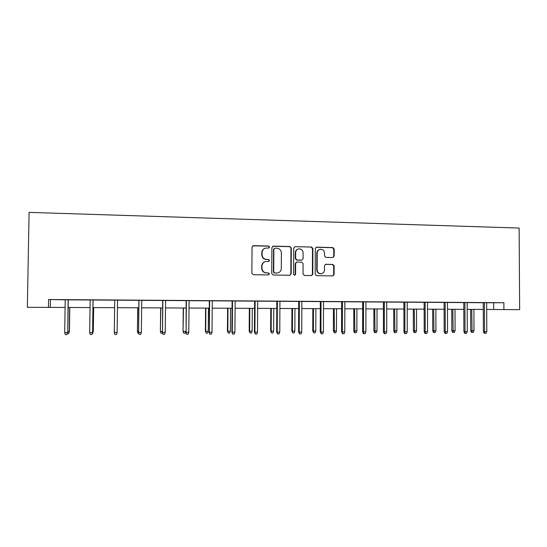 <?xml version="1.0" encoding="UTF-8"?>
<svg xmlns="http://www.w3.org/2000/svg" width="547" height="547" viewBox="0 0 547 547"><rect width="100%" height="100%" fill="white"/><g stroke="black" fill="none" stroke-linecap="round" stroke-linejoin="round"><path stroke-width="0.82" d="M269.603 247.059L268.618 246.02L253.493 245.658L252.051 247.08L251.866 273.233L253.288 274.71L268.44 274.943L269.439 273.944L268.454 272.912L266.498 272.885C263.743 272.556 262.239 270.991 261.979 268.174L261.992 265.999C262.191 263.545 263.456 262.047 265.801 261.5L268.686 261.473L269.521 260.488L268.536 259.463L266.587 259.422C263.832 259.087 262.321 257.514 262.068 254.697L262.081 252.523C262.259 250.136 263.49 248.653 265.76 248.071L268.803 248.03L269.603 247.059M268.803 248.03L269.302 247.169L268.317 246.136L252.776 245.835M268.488 274.943L269.138 274.006L268.153 272.974L266.498 272.885M268.652 261.48L269.22 260.577L268.235 259.551L266.587 259.422M332.788 257.548L334.155 256.16L334.176 249.015L332.822 247.565L316.672 247.176L315.291 248.564L315.195 274.218L316.569 275.667L332.904 275.9L334.108 274.512L334.128 265.863L332.774 264.42L325.677 264.304L324.501 265.685L324.487 269.986C324.323 272.071 323.25 273.309 321.274 273.712C318.805 273.691 317.431 272.413 317.144 269.862L317.205 252.987C317.356 250.991 318.368 249.767 320.241 249.309C322.792 249.247 324.227 250.526 324.542 253.152L324.535 255.955L325.896 257.405L332.788 257.548M486.659 302.751L503.876 302.717L503.917 309.575L519.65 309.65L519.117 228.058L29.087 212.373L27.35 307.318L65.107 307.448M503.876 302.717L48.587 299.524L48.451 307.421M291.298 248.003L289.91 246.533L273.322 246.136L271.9 247.545L271.743 273.541L273.151 275.011L289.766 275.264L291.168 273.842L291.298 248.003L289.568 246.649L272.659 246.287M295.141 246.663L311.51 247.053L312.884 248.509L312.781 274.184L311.571 275.579L304.399 275.483L303.017 274.026L303.065 263.579L301.684 262.122L296.802 262.047L295.619 263.442L295.571 274.341L294.717 275.326L293.616 274.314L293.746 248.058L294.881 246.676L311.51 247.053M48.587 299.524L65.23 299.818M68.279 299.838L90.166 299.988M93.086 300.009L114.733 300.159M117.557 300.18L138.876 300.33M141.748 300.351L162.678 300.494M165.597 300.515L186.151 300.659M189.105 300.679L209.289 300.823M212.291 300.843L232.113 300.98M235.148 301L254.622 301.137M257.699 301.158L276.823 301.288M279.934 301.315L298.724 301.445M301.869 301.465L320.33 301.595M323.509 301.616L341.649 301.739M344.863 301.766L362.682 301.889M365.929 301.91L383.433 302.033M386.715 302.053L403.918 302.176M407.228 302.197L424.137 302.313M427.474 302.341L444.096 302.457M447.46 302.477L463.794 302.594M467.186 302.614L483.24 302.73M68.279 299.777L65.23 299.756M93.086 299.947L90.166 299.927M117.564 300.118L114.733 300.098M141.748 300.289L138.876 300.269M162.678 300.406L162.493 332.385L165.235 332.378L165.597 300.426L168.818 300.447L162.678 300.433M189.105 300.618L186.151 300.597M212.291 300.782L206.13 300.741L209.289 300.761L209.344 332.261L209.631 300.734M235.148 300.939L232.113 300.918M257.699 301.096L254.622 301.076M279.934 301.253L276.823 301.233M298.724 301.356L298.58 331.947L299.216 332.029L301.732 332.022L301.869 301.383L304.925 301.404L298.724 301.383M323.509 301.561L320.33 301.534M344.863 301.705L338.648 301.664L341.649 301.684L341.574 331.838L342.34 331.92L342.415 301.664M362.682 301.807L362.64 331.783L363.468 331.865L365.888 331.858L365.929 301.828L368.904 301.848L362.682 301.835M386.715 301.999L383.433 301.978M407.228 302.142L403.918 302.122M427.474 302.286L424.137 302.259M447.46 302.423L441.217 302.382L444.096 302.402L444.178 331.578L445.244 331.66L445.162 302.382M467.186 302.559L460.943 302.518L463.794 302.539L463.904 331.523L465.032 331.605L464.923 302.518M486.659 302.696L480.41 302.655L483.24 302.676L483.377 331.475L484.56 331.557L484.423 302.655M486.693 309.452L503.917 309.575M68.156 307.462L90.05 307.564M92.969 307.578L114.631 307.681M117.455 307.694L138.781 307.797M141.652 307.811L162.596 307.913M165.509 307.927L186.076 308.023M189.03 308.036L209.221 308.132M212.222 308.146L232.058 308.241M235.094 308.255L254.574 308.351M257.651 308.364L276.782 308.453M279.893 308.467L298.689 308.556M301.841 308.57L320.303 308.658M323.489 308.672L341.629 308.761M344.842 308.775L362.668 308.864M365.916 308.877L383.433 308.959M386.715 308.973L403.925 309.055M407.235 309.076L424.151 309.151M427.487 309.171L444.116 309.246M447.48 309.267L463.822 309.342M467.213 309.356L483.274 309.431M50.44 299.715L50.31 307.38M493.674 302.799L493.709 309.486M264.851 248.338C262.936 249.097 261.917 250.526 261.787 252.625L262.081 252.523M266.286 259.51C263.538 259.175 262.034 257.603 261.774 254.793L261.787 252.625M265.11 261.664C262.998 262.341 261.856 263.811 261.705 266.074L261.992 265.999M266.204 272.946C263.449 272.625 261.945 271.052 261.692 268.242L261.705 266.074M289.842 275.264L290.826 273.903L290.956 248.112M274.861 248.194L273.869 249.179L273.732 271.982L274.717 273.015L277.404 273.008C279.797 272.502 281.096 270.997 281.302 268.502L281.39 252.946C281.131 250.15 279.64 248.584 276.912 248.242L274.861 248.194M274.375 248.311L273.869 249.179M277.534 272.987L274.409 273.076L273.425 272.05L273.562 249.288M311.421 275.585L312.399 274.238L312.501 248.618L311.134 247.162M296.57 262.102L295.271 263.517L295.223 274.403L295.571 274.341M294.58 275.332L295.223 274.403M303.113 252.748C302.785 250.088 301.329 248.803 298.73 248.885C296.843 249.35 295.824 250.581 295.674 252.584L295.647 258.567L297.035 260.023L301.917 260.105L303.086 258.717L303.113 252.748M298.108 249.049C296.378 249.603 295.448 250.813 295.325 252.68L295.674 252.584M301.787 260.133L296.679 260.112L295.298 258.656L295.325 252.68M319.694 249.446C317.91 249.952 316.945 251.169 316.816 253.083L317.205 252.987M321.123 273.732L320.884 273.773C318.416 273.753 317.041 272.474 316.754 269.931L316.816 253.083M332.72 275.907L333.691 274.573L333.711 265.938L332.357 264.495L325.403 264.372M332.884 257.548L333.738 256.249L333.759 249.117L332.405 247.675L316.091 247.299M67.76 331.598L69.407 331.509L69.79 307.469M69.407 331.509L68.642 333.52L69.264 331.598L69.654 307.469M68.642 333.52L67.404 333.52M68.129 299.749L67.746 332.528L66.953 334.62L67.596 332.624L64.69 332.631L65.23 299.729M67.746 332.528L68.279 299.749M66.953 334.62L65.339 334.627L64.69 332.631M92.614 331.544L93.298 331.455L93.653 307.585M93.298 331.455L92.607 333.451L93.236 331.544L93.592 307.585M92.607 333.451L92.265 333.451M114.289 331.913L114.296 331.496M93.024 299.92L92.6 332.467L91.882 334.545L92.532 332.562L89.674 332.569L90.166 299.9M92.6 332.467L93.086 299.92M91.882 334.545L90.296 334.552L89.674 332.569M117.113 332.501L116.456 334.463L114.891 334.47L114.296 332.508L114.747 300.071L114.282 332.412L117.113 332.501L117.564 300.091M138.767 333.321L138.022 333.273L137.427 331.359L137.823 307.797M138.07 333.321L137.523 331.441L138.48 331.441M137.427 331.359L137.728 307.79M162.582 333.144L160.989 333.205L160.387 331.304L160.825 307.899M161.085 333.26L160.558 331.393L162.322 331.386M160.387 331.304L160.661 307.899M185.83 331.468L185.228 333.191L183.785 333.191L183.033 331.256L183.518 308.009M183.785 333.191L183.279 331.338L185.83 331.332M183.033 331.256L183.279 308.009M138.876 300.241L138.569 332.446L138.979 300.241M141.345 332.439L140.682 334.388L139.136 334.395L138.569 332.446L141.345 332.439L141.748 300.262M139.136 334.395L138.473 332.35M165.235 332.378L164.565 334.313L163.04 334.32L162.493 332.385L162.862 300.406M163.04 334.32L162.315 332.289M186.151 300.57L186.083 332.323L186.411 300.57M188.783 332.316L188.106 334.244L186.609 334.244L186.083 332.323L188.783 332.316L189.105 300.59M186.609 334.244L185.823 332.227M212.01 332.255L211.32 334.169L209.843 334.176L209.344 332.261L212.01 332.255L212.291 300.754M209.843 334.176L209.002 332.173M232.113 300.891L231.866 332.111L232.284 332.2L232.53 300.898M234.909 332.193L234.212 334.094L232.755 334.101L232.284 332.2L234.909 332.193L235.148 300.912M232.755 334.101L231.866 332.111M254.622 301.048L254.41 332.056L254.902 332.145L255.114 301.055M257.493 332.138L256.789 334.026L255.353 334.032L254.902 332.145L257.493 332.138L257.699 301.069M255.353 334.032L254.41 332.056M276.823 301.206L276.645 332.002L277.213 332.091L277.384 301.206M279.763 332.084L279.059 333.957L277.644 333.957L277.213 332.091L279.763 332.084L279.934 301.226M277.644 333.957L276.645 332.002M301.732 332.022L301.028 333.889L299.626 333.889L299.216 332.029L299.353 301.363M299.626 333.889L298.58 331.947M320.33 301.506L320.221 331.892L320.925 331.974L321.027 301.513M323.407 331.967L322.696 333.82L321.315 333.82L320.925 331.974L323.407 331.967L323.509 301.534M321.315 333.82L320.221 331.892M344.795 331.913L344.07 333.752L342.709 333.752L342.34 331.92L344.795 331.913L344.863 301.677M342.709 333.752L341.574 331.838M365.888 331.858L365.164 333.684L363.823 333.691L363.468 331.865L363.509 301.814M363.823 333.691L363.358 333.636L362.64 331.783M383.433 301.951L383.426 331.728L384.322 331.81L384.329 301.958M386.708 331.81L385.977 333.622L384.65 333.622L384.322 331.81L386.708 331.81L386.715 301.971M384.65 333.622L384.151 333.574L383.426 331.728M403.918 302.094L403.939 331.68L404.896 331.762L404.876 302.101M407.255 331.755L406.517 333.554L405.211 333.561L404.896 331.762L407.255 331.755L407.228 302.115M405.211 333.561L404.677 333.506L403.939 331.68M424.137 302.231L424.192 331.626L425.204 331.708L425.149 302.245M427.528 331.701L426.79 333.492L425.498 333.492L425.204 331.708L427.528 331.701L427.474 302.259M425.498 333.492L424.937 333.444L424.192 331.626M208.263 331.284L207.6 333.123L206.178 333.13L205.378 331.202L208.263 331.284L208.475 308.132M206.178 333.13L205.693 331.291L205.911 308.118M205.378 331.202L205.597 308.118M230.342 331.236L229.678 333.061L228.27 333.068L227.422 331.154L230.342 331.236L230.526 308.234M228.27 333.068L227.812 331.236L227.996 308.221M227.422 331.154L227.614 308.221M252.133 331.181L251.463 333L250.075 333.007L249.179 331.106L252.133 331.181L252.29 308.337M250.075 333.007L249.63 331.188L249.794 308.323M249.179 331.106L249.336 308.323M273.63 331.133L272.96 332.938L271.585 332.945L270.642 331.058L273.63 331.133L273.767 308.44M271.585 332.945L271.168 331.14L271.305 308.426M270.642 331.058L270.779 308.426M294.854 331.085L294.17 332.884L292.816 332.884L291.831 331.01L294.854 331.085L294.963 308.542M292.816 332.884L292.419 331.092L292.529 308.529M291.831 331.01L291.941 308.529M315.797 331.038L315.106 332.822L313.773 332.829L312.74 330.962L315.797 331.038L315.879 308.638M313.773 332.829L313.39 331.044L313.479 308.624M312.74 330.962L312.829 308.624M336.467 330.99L335.776 332.767L334.456 332.767L333.383 330.921L336.467 330.99L336.528 308.734M334.456 332.767L334.155 308.727M333.383 330.921L333.444 308.72M356.87 330.949L356.172 332.706L354.873 332.713L354.442 332.665L353.759 330.873L356.87 330.949L356.911 308.836M354.873 332.713L354.572 308.823M353.759 330.873L353.8 308.816M377.02 330.901L376.315 332.651L375.03 332.651L374.572 332.603L373.874 330.826L377.02 330.901L377.033 308.932M375.03 332.651L374.722 308.918M373.874 330.826L373.888 308.911M396.903 330.853L396.199 332.597L394.934 332.597L394.435 332.549L393.731 330.785L396.903 330.853L396.896 309.021M394.934 332.597L394.619 309.014M393.731 330.785L393.731 309.007M416.541 330.812L415.836 332.535L414.585 332.542L414.058 332.494L413.347 330.737L416.541 330.812L416.513 309.117M414.585 332.542L414.264 309.103M413.347 330.737L413.32 309.103M435.938 330.764L435.221 332.48L433.983 332.487L433.429 332.439L432.711 330.696L435.938 330.764L435.884 309.205M433.983 332.487L433.662 309.199M432.711 330.696L432.663 309.192M447.542 331.653L446.796 333.431L445.525 333.431L445.244 331.66L447.542 331.653L447.46 302.395M445.525 333.431L444.93 333.383L444.178 331.578M455.083 330.723L454.366 332.432L453.148 332.432L452.56 332.385L451.836 330.655L455.083 330.723L455.015 309.301M453.148 332.432L452.82 309.287M451.836 330.655L451.767 309.287M467.295 331.598L466.55 333.369L465.292 333.369L465.032 331.605L467.295 331.598L467.186 302.532M465.292 333.369L464.663 333.321L463.904 331.523M473.996 330.682L473.278 332.378L472.075 332.378L471.459 332.337L470.728 330.614L473.996 330.682L473.907 309.39M472.075 332.378L471.74 309.376M470.728 330.614L470.639 309.376M486.796 331.55L486.044 333.308L484.806 333.308L484.56 331.557L486.796 331.55L486.659 302.669M484.806 333.308L484.143 333.26L483.377 331.475M290.826 273.903L291.168 273.842M289.568 246.649L289.91 246.533M312.501 248.618L312.884 248.509M312.399 274.238L312.781 274.184M295.271 263.517L295.619 263.442M295.298 258.656L295.647 258.567M296.679 260.112L297.035 260.023M301.329 260.201L301.691 260.119M316.754 269.931L317.144 269.862M325.472 264.372L325.875 264.29M332.357 264.495L332.774 264.42M333.711 265.938L334.128 265.863M333.691 274.573L334.108 274.512M316.289 247.285L316.672 247.176M332.405 247.675L332.822 247.565M333.759 249.117L334.176 249.015M333.738 256.249L334.155 256.16M301.554 260.187L301.917 260.105M320.884 273.773L321.274 273.712"/></g></svg>
